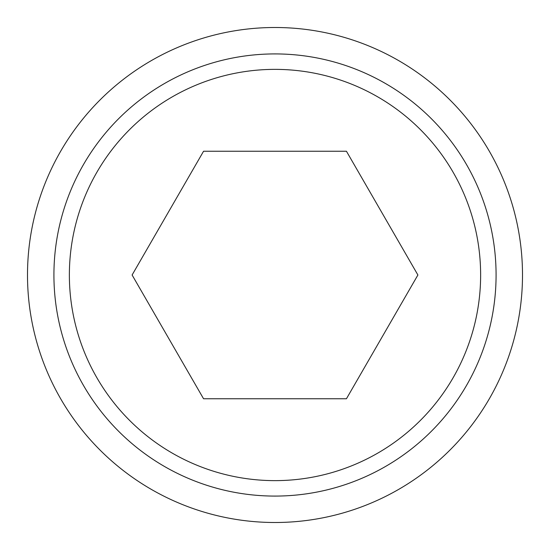 <?xml version="1.0" encoding="UTF-8"?>
<svg xmlns="http://www.w3.org/2000/svg" width="550" height="550" viewBox="0 0 550 550"><rect width="100%" height="100%" fill="white"/><g stroke="black" fill="none" stroke-linecap="round" stroke-linejoin="round"><path stroke-width="0.82" d="M27.5 275A247.5 247.5 0 0 0 275 522.5A247.5 247.5 0 0 0 522.5 275A247.5 247.5 0 0 0 275 27.5A247.5 247.5 0 0 0 27.5 275M496.079 275A221.079 221.079 0 0 1 275 496.079A221.079 221.079 0 0 1 53.921 275A221.079 221.079 0 0 1 275 53.921A221.079 221.079 0 0 1 496.079 275M69.369 275A205.631 205.631 0 0 0 275 480.631A205.631 205.631 0 0 0 480.631 275A205.631 205.631 0 0 0 275 69.369A205.631 205.631 0 0 0 69.369 275M417.897 275L346.445 398.75L203.555 398.75L132.103 275L203.555 151.25L346.445 151.25L417.897 275"/></g></svg>
